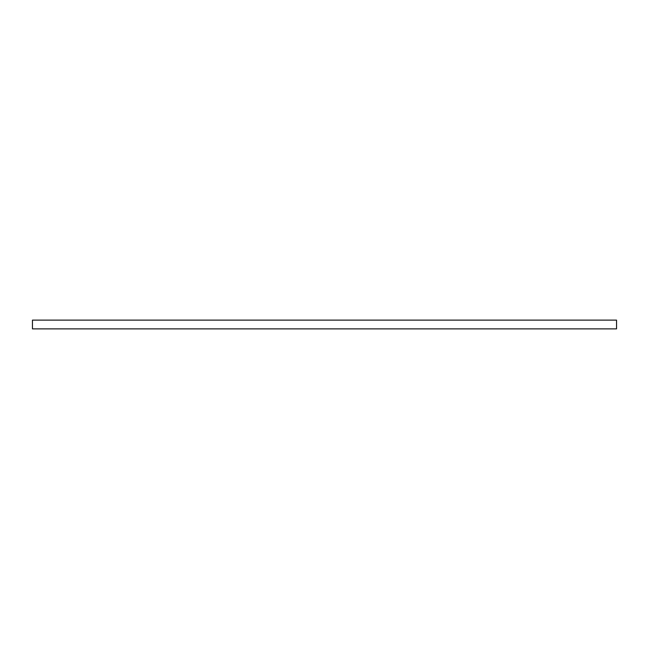 <?xml version="1.0" encoding="UTF-8"?>
<svg xmlns="http://www.w3.org/2000/svg" width="649" height="649" viewBox="0 0 649 649"><rect width="100%" height="100%" fill="white"/><g stroke="black" fill="none" stroke-linecap="round" stroke-linejoin="round"><path stroke-width="0.97" d="M616.55 328.881L32.45 328.881L32.45 320.119L616.55 320.119L616.55 328.881"/></g></svg>
